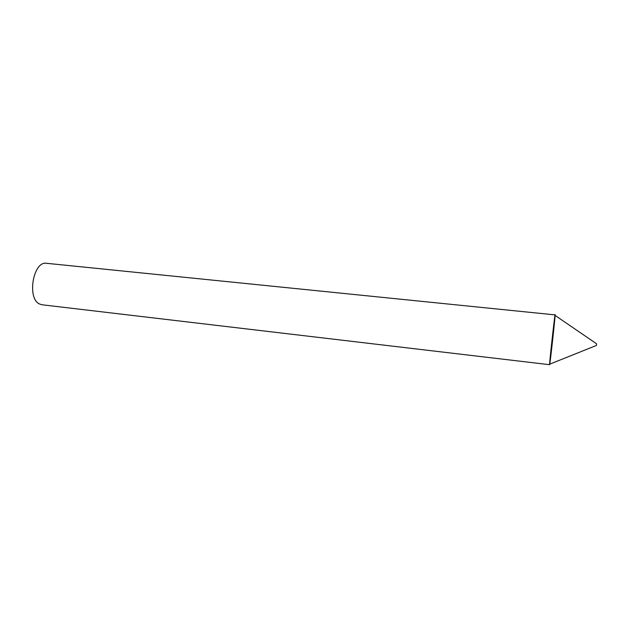 <?xml version="1.0" encoding="UTF-8"?>
<svg xmlns="http://www.w3.org/2000/svg" width="628" height="628" viewBox="0 0 628 628"><rect width="100%" height="100%" fill="white"/><g stroke="black" fill="none" stroke-linecap="round" stroke-linejoin="round"><path stroke-width="0.94" d="M549.618 364.13L549.618 364.695C549.924 365.629 555.592 314.039 555.081 314.887L549.618 364.13C549.806 358.698 555.599 307.249 555.089 315.429L596.592 343.806L596.419 345.455L549.743 364.161M555.081 314.887L46.598 263.305C33.221 260.636 26.635 298.653 39.635 304.031L42.052 304.776L549.618 364.695"/></g></svg>
